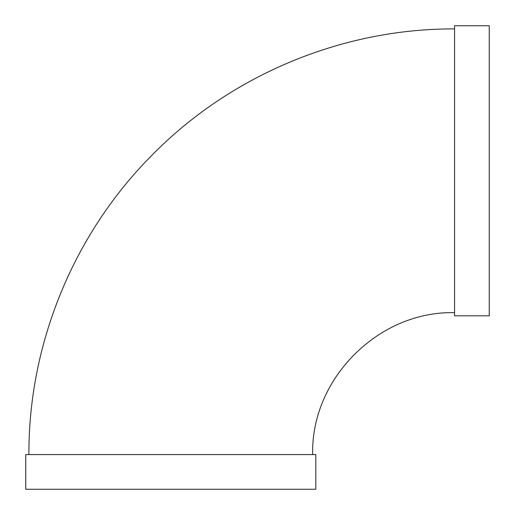 <?xml version="1.0" encoding="UTF-8"?>
<svg xmlns="http://www.w3.org/2000/svg" width="515" height="515" viewBox="0 0 515 515"><rect width="100%" height="100%" fill="white"/><g stroke="black" fill="none" stroke-linecap="round" stroke-linejoin="round"><path stroke-width="0.77" d="M454.565 170.793L454.565 25.75L489.25 25.75L489.25 315.83L454.565 315.83L454.565 170.793M312.676 454.565C310.725 378.75 378.75 310.725 454.565 312.676M315.83 454.565L25.75 454.565L25.75 489.25L315.83 489.25L315.83 454.565M28.904 454.565C28.467 344.097 73.413 234.37 151.223 155.948C229.96 75.293 341.851 28.434 454.565 28.904"/></g></svg>
